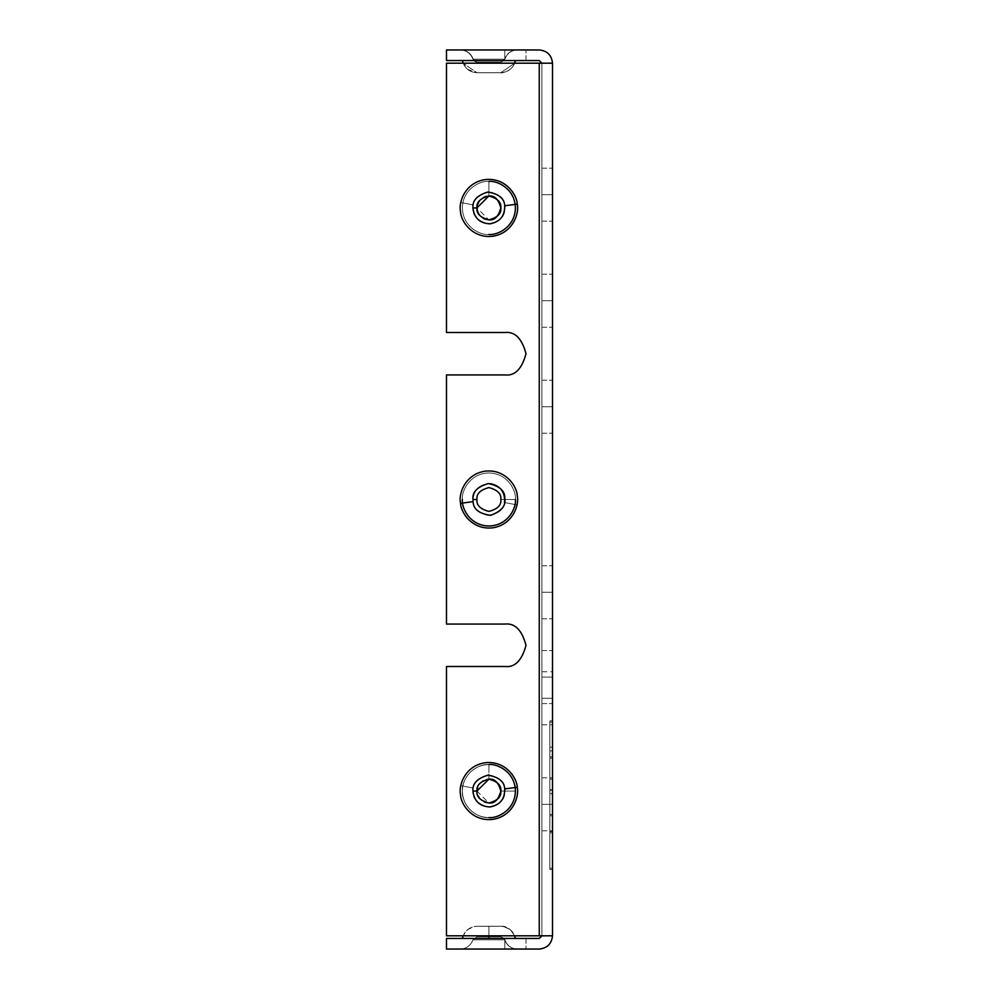 <?xml version="1.0" encoding="UTF-8"?>
<svg xmlns="http://www.w3.org/2000/svg" width="999" height="999" viewBox="0 0 999 999"><rect width="100%" height="100%" fill="white"/><g stroke="black" fill="none" stroke-linecap="round" stroke-linejoin="round"><path stroke-width="0.75" stroke-dasharray="5 3.75" d="M552.509 722.202L549.862 722.202L552.509 722.202L549.862 722.202L549.862 756.817L552.509 756.817L552.509 722.202L552.509 756.817L549.862 756.817L552.509 756.817L549.862 756.817L549.862 779.145L552.509 779.145L552.509 756.817L552.509 779.145L549.862 779.145L552.509 779.145L549.862 779.145L549.862 814.422L552.509 814.422L552.509 779.145L552.509 814.422L549.862 814.422L552.509 814.422L549.862 814.422L549.862 832.879L552.509 832.879L552.509 814.422L552.509 832.879L549.862 832.879L552.509 832.879L549.862 832.879L549.862 868.206L552.509 868.206L552.509 832.879L552.509 868.206L549.862 868.206L552.509 868.206L552.509 722.202L552.509 868.206L549.862 868.206L549.862 722.202L552.509 722.202L552.509 868.206L552.509 790.209L549.862 790.209L549.862 868.206L549.862 722.202L549.862 868.206L552.509 868.206L549.862 868.206L552.509 868.206L549.862 868.206L549.862 722.202L552.509 722.202L549.862 722.202L552.509 722.202L549.862 722.202L549.862 750.923L552.509 750.923L552.509 722.202L552.509 750.923L549.862 750.923L549.862 722.202L552.509 722.202L549.862 722.202L552.509 722.202L549.862 722.202L549.862 868.206L552.509 868.206L552.509 722.202L552.509 868.206L549.862 868.206L552.509 868.206L549.862 868.206L549.862 789.709L552.509 789.709L552.509 868.206L552.509 722.202M549.862 720.878L549.862 869.53L549.862 720.878L552.509 720.878L549.862 720.878L552.509 720.878L552.509 758.141L549.862 758.141L549.862 869.53L549.862 758.141L552.509 758.141L549.862 758.141L552.509 758.141L552.509 777.821L549.862 777.821L552.509 777.821L549.862 777.821L552.509 777.821L552.509 815.746L549.862 815.746L552.509 815.746L549.862 815.746L552.509 815.746L552.509 831.555L549.862 831.555L552.509 831.555L549.862 831.555L552.509 831.555L552.509 869.53L549.862 869.53L552.509 869.53L549.862 869.53L552.509 869.53L552.509 720.878L549.862 720.878L549.862 869.53L549.862 720.878L549.862 869.53L549.862 793.468L549.862 869.53L549.862 794.667L552.509 794.667L552.509 869.53L549.862 869.53L552.509 869.53L549.862 869.53L552.509 869.53L552.509 720.878L549.862 720.878L552.509 720.878L549.862 720.878L552.509 720.878L552.509 747.177L549.862 747.177L549.862 720.878L549.862 747.177L552.509 747.177L552.509 720.878L549.862 720.878L552.509 720.878L549.862 720.878L552.509 720.878L552.509 869.53L549.862 869.53L549.862 720.878M552.509 789.709L549.862 789.709L549.862 814.422L552.509 814.422L552.509 789.709L552.509 814.422L549.862 814.422L552.509 814.422L552.509 790.209L552.509 868.206L552.509 789.709M552.509 814.422L549.862 814.422L549.862 790.209L552.509 790.209L552.509 814.422M549.862 814.422L549.862 722.202L549.862 814.422M552.509 869.53L549.862 869.53L552.509 869.53L552.509 793.468L549.862 793.468L549.862 869.53L552.509 869.53L552.509 815.746L549.862 815.746L549.862 793.468L552.509 793.468L552.509 815.746L549.862 815.746L552.509 815.746L552.509 794.667L549.862 794.667L549.862 815.746L552.509 815.746L552.509 720.878L552.509 869.53M462.387 60.552L515.409 60.552L462.387 60.552C464.348 68.082 469.205 72.153 476.973 72.74L500.824 72.74L476.973 72.74L500.824 72.74L514.672 63.199L500.824 72.74L476.973 72.74L463.124 63.199L476.973 72.74L500.824 72.74C508.578 72.14 513.436 68.082 515.409 60.552L462.387 60.552L515.409 60.552C513.436 68.082 508.578 72.14 500.824 72.74L476.973 72.74C469.218 72.14 464.348 68.082 462.387 60.552C464.348 68.082 469.218 72.14 476.973 72.74L500.824 72.74L476.973 72.74C469.218 72.14 464.348 68.082 462.387 60.552L515.409 60.552L462.387 60.552C464.348 68.082 469.218 72.14 476.973 72.74L467.47 69.293L463.124 63.199M500.824 62.138L476.973 62.138L500.824 62.138L476.973 62.138L500.824 62.138L504.12 60.552L504.845 59.203L473.026 59.203L504.845 59.203L504.12 60.552L500.824 62.138L476.973 62.138L500.824 62.138L476.973 62.138L500.824 62.138L504.12 60.552L504.845 59.203L472.952 59.203L504.845 59.203L473.239 59.203L504.845 59.203L500.824 62.138L476.973 62.138L500.824 62.138L476.973 62.138L500.824 62.138L504.12 60.552L504.845 59.203L473.239 59.203C471.066 53.409 466.92 50.325 460.839 49.95L516.958 49.95C510.864 50.325 506.73 53.409 504.545 59.203C506.73 53.409 510.864 50.325 516.958 49.95L460.839 49.95C466.92 50.325 471.066 53.409 473.239 59.203L504.845 59.203L500.824 62.138M476.973 62.138L472.952 59.203C470.729 53.397 466.521 50.312 460.327 49.95C466.521 50.312 470.729 53.397 472.952 59.203L476.973 62.138L474.488 61.326L472.952 59.203C470.729 53.397 466.521 50.312 460.327 49.95L460.839 49.95C466.92 50.325 471.066 53.409 473.239 59.203L504.845 59.203L473.239 59.203C471.066 53.409 466.92 50.325 460.839 49.95L516.958 49.95L460.839 49.95M504.845 59.203C507.055 53.397 511.276 50.312 517.47 49.95C511.276 50.312 507.055 53.397 504.845 59.203C507.055 53.397 511.276 50.312 517.47 49.95L516.958 49.95M504.807 49.95L504.807 60.552L446.491 60.552L446.491 49.95L504.807 49.95L446.491 49.95L446.491 60.552L446.491 49.95L446.491 60.552L504.807 60.552L504.807 49.95L504.807 60.552L526.011 60.552L504.807 60.552L526.011 60.552L504.807 60.552L504.807 49.95L526.011 49.95L504.807 49.95L526.011 49.95L504.807 49.95L504.807 60.552L446.491 60.552L446.491 49.95L504.807 49.95L446.491 49.95L446.491 60.552L446.491 49.95L446.491 60.552L504.807 60.552L504.807 49.95L446.491 49.95L446.491 60.552L539.26 60.552L541.908 63.199L541.908 935.801L539.26 938.448L541.908 935.801L539.26 935.801L539.26 63.199L541.908 63.199L541.908 935.801L541.908 63.199L539.26 63.199L539.26 935.801L541.908 935.801L541.908 63.199L539.26 63.199L539.26 935.801L446.491 935.801L446.491 666.495L446.491 935.801L446.491 666.495L446.491 935.801L539.26 935.801L539.26 63.199L446.491 63.199L446.491 332.505L504.807 332.505C514.822 331.306 521.89 338.374 526.011 353.708C521.89 369.056 514.822 376.123 504.807 374.925C514.822 376.123 521.89 369.056 526.011 353.708C521.89 338.374 514.822 331.306 504.807 332.505L446.491 332.505L446.491 63.199L539.26 63.199L539.26 935.801L552.509 935.801L446.491 935.801L552.509 935.801C551.673 943.793 547.252 948.213 539.26 949.05L446.491 949.05L504.807 949.05L504.807 938.448L446.491 938.448L446.491 949.05L446.491 938.448L446.491 949.05L446.491 938.448L539.26 938.448L446.491 938.448L446.491 949.05L446.491 938.448L504.807 938.448L504.807 949.05L446.491 949.05L504.807 949.05L504.807 938.448L526.011 938.448L504.807 938.448L526.011 938.448L504.807 938.448L504.807 949.05L526.011 949.05L504.807 949.05L526.011 949.05L504.807 949.05L504.807 938.448L446.491 938.448L446.491 949.05L446.491 938.448L446.491 949.05L446.491 938.448L504.807 938.448L504.807 949.05L446.491 949.05L539.26 949.05C547.252 948.213 551.673 943.793 552.509 935.801L446.491 935.801L539.26 935.801L539.26 63.199L446.491 63.199L446.491 332.505L446.491 63.199L446.491 332.505L504.807 332.505C514.822 331.306 521.89 338.374 526.011 353.708C521.89 369.056 514.822 376.123 504.807 374.925C514.822 376.123 521.89 369.056 526.011 353.708C521.89 338.374 514.822 331.306 504.807 332.505C514.822 331.306 521.89 338.374 526.011 353.708C521.89 369.056 514.822 376.123 504.807 374.925L446.491 374.925L504.807 374.925L446.491 374.925L446.491 624.075L504.807 624.075C514.822 622.877 521.89 629.944 526.011 645.292C521.89 660.626 514.822 667.694 504.807 666.495L446.491 666.495L504.807 666.495C514.822 667.694 521.89 660.626 526.011 645.292C521.89 629.944 514.822 622.877 504.807 624.075L446.491 624.075L446.491 374.925L504.807 374.925L446.491 374.925L446.491 624.075L504.807 624.075C514.822 622.877 521.89 629.944 526.011 645.292C521.89 660.626 514.822 667.694 504.807 666.495C514.822 667.694 521.89 660.626 526.011 645.292C521.89 629.944 514.822 622.877 504.807 624.075L446.491 624.075L446.491 374.925L446.491 624.075L504.807 624.075C514.822 622.877 521.89 629.944 526.011 645.292C521.89 660.626 514.822 667.694 504.807 666.495L446.491 666.495L446.491 935.801L446.491 666.495L504.807 666.495C514.822 667.694 521.89 660.626 526.011 645.292C521.89 629.944 514.822 622.877 504.807 624.075L446.491 624.075L446.491 374.925L504.807 374.925C514.822 376.123 521.89 369.056 526.011 353.708C521.89 338.374 514.822 331.306 504.807 332.505L446.491 332.505L446.491 63.199L552.509 63.199L541.908 63.199L539.26 60.552L446.491 60.552L526.011 60.552L504.807 60.552L526.011 60.552L504.807 60.552L504.807 49.95L526.011 49.95L446.491 49.95L526.011 49.95L504.807 49.95L504.807 60.552L446.491 60.552L526.011 60.552L446.491 60.552L446.491 49.95L504.807 49.95M488.898 219.855C483.254 220.529 479.283 216.558 476.973 207.929C479.283 199.3 483.254 195.317 488.898 196.004L488.898 181.418L488.898 196.004C483.254 195.317 479.283 199.3 476.973 207.929C479.283 216.558 483.254 220.529 488.898 219.855C494.542 220.529 498.513 216.558 500.824 207.929C498.513 199.3 494.542 195.317 488.898 196.004C494.542 195.317 498.513 199.3 500.824 207.929C498.513 216.558 494.542 220.529 488.898 219.855C483.254 220.529 479.283 216.558 476.973 207.929C479.283 199.3 483.254 195.317 488.898 196.004L488.898 181.418C481.143 180.357 462.749 188.312 462.387 207.929C462.749 227.547 481.143 235.502 488.898 234.44C481.143 235.502 462.749 227.547 462.387 207.929C462.749 188.312 481.143 180.357 488.898 181.418L488.898 196.004M476.973 207.929L472.952 207.929L476.973 207.929C476.286 213.574 480.269 217.545 488.898 219.855C497.527 217.545 501.498 213.574 500.824 207.929C501.498 202.285 497.527 198.314 488.898 196.004C480.269 198.314 476.286 202.285 476.973 207.929L488.798 219.855M488.898 802.996C483.254 803.683 479.283 799.699 476.973 791.071C479.283 782.442 483.254 778.471 488.898 779.145L488.898 764.56L488.898 779.145M488.898 817.582C481.143 818.643 462.749 810.689 462.387 791.071C462.749 771.453 481.143 763.498 488.898 764.56C481.143 763.498 462.749 771.453 462.387 791.071C462.749 810.689 481.143 818.643 488.898 817.582M500.824 791.071C501.498 796.715 497.527 800.686 488.898 802.996C480.269 800.686 476.286 796.715 476.973 791.071L472.952 791.071L476.973 791.071C476.286 785.426 480.269 781.455 488.898 779.145C497.527 781.455 501.498 785.426 500.824 791.071L515.409 791.071L500.824 791.071C501.498 785.426 497.527 781.455 488.898 779.145C480.269 781.455 476.286 785.426 476.973 791.071C476.286 785.426 480.269 781.455 488.898 779.145C497.527 781.455 501.498 785.426 500.824 791.071C501.498 796.715 497.527 800.686 488.898 802.996C480.269 800.686 476.286 796.715 476.973 791.071C476.286 796.715 480.269 800.686 488.898 802.996C497.527 800.686 501.498 796.715 500.824 791.071C501.498 785.426 497.527 781.455 488.898 779.145C480.269 781.455 476.286 785.426 476.973 791.071L488.798 802.996M476.973 499.5L472.952 499.5L476.973 499.5C476.286 493.856 480.269 489.885 488.898 487.574C497.527 489.885 501.498 493.856 500.824 499.5C501.498 493.856 497.527 489.885 488.898 487.574C480.269 489.885 476.286 493.856 476.973 499.5C476.286 505.144 480.269 509.115 488.898 511.426C497.527 509.115 501.498 505.144 500.824 499.5L515.409 499.5L500.824 499.5C501.498 493.856 497.527 489.885 488.898 487.574C480.269 489.885 476.286 493.856 476.973 499.5C476.286 505.144 480.269 509.115 488.898 511.426C497.527 509.115 501.498 505.144 500.824 499.5C501.498 505.144 497.527 509.115 488.898 511.426C480.269 509.115 476.286 505.144 476.973 499.5C476.286 493.856 480.269 489.885 488.898 487.574C497.527 489.885 501.498 493.856 500.824 499.5L515.409 499.5C516.471 491.745 508.516 473.351 488.898 472.989C469.28 473.351 461.326 491.745 462.387 499.5C461.326 491.745 469.28 473.351 488.898 472.989C508.516 473.351 516.471 491.745 515.409 499.5L500.824 499.5C501.498 505.144 497.527 509.115 488.898 511.426C480.269 509.115 476.286 505.144 476.973 499.5C476.286 493.856 480.269 489.885 488.898 487.574C497.527 489.885 501.498 493.856 500.824 499.5C501.498 493.856 497.527 489.885 488.898 487.574C480.269 489.885 476.286 493.856 476.973 499.5C476.286 505.144 480.269 509.115 488.898 511.426C497.527 509.115 501.498 505.144 500.824 499.5M488.898 926.26L500.824 926.26L476.973 926.26L500.824 926.26L488.898 926.26L500.824 926.26L488.898 926.26L488.898 935.801L488.898 926.26L500.824 926.26L476.973 926.26L500.824 926.26L488.898 926.26L500.824 926.26L488.898 926.26L488.898 938.448L515.409 938.448L462.387 938.448L515.409 938.448L462.387 938.448L488.898 938.448L462.387 938.448L488.898 938.448L488.898 926.26M476.973 926.26L500.824 926.26L476.973 926.26C469.218 926.86 464.348 930.918 462.387 938.448L515.409 938.448L462.387 938.448C464.348 930.918 469.218 926.86 476.973 926.26L474.138 926.523L467.47 929.707L463.124 935.801L467.47 929.707L474.138 926.523L476.973 926.26M500.824 936.862L476.973 936.862L500.824 936.862L476.973 936.862L500.824 936.862L504.12 938.448L504.845 939.797L472.989 939.797L504.845 939.797L500.824 936.862L476.973 936.862L500.824 936.862L476.973 936.862L500.824 936.862L504.12 938.448L500.824 936.862L476.973 936.862L500.824 936.862L476.973 936.862L500.824 936.862L504.12 938.448L504.845 939.797L472.952 939.797L504.695 939.797C506.905 945.591 511.076 948.675 517.22 949.05L460.576 949.05L517.22 949.05C511.076 948.675 506.905 945.591 504.695 939.797L472.989 939.797L504.845 939.797L504.12 938.448L504.845 939.797L472.952 939.797L504.695 939.797C506.905 945.591 511.076 948.675 517.22 949.05L460.576 949.05L517.22 949.05C511.076 948.675 506.905 945.591 504.695 939.797L472.989 939.797L504.845 939.797L500.824 936.862M476.973 936.862L472.952 939.797C470.729 945.603 466.521 948.688 460.327 949.05C466.521 948.688 470.729 945.603 472.952 939.797L474.488 937.674L476.973 936.862L472.952 939.797C470.729 945.603 466.521 948.688 460.327 949.05L517.22 949.05C511.076 948.675 506.905 945.591 504.695 939.797L472.952 939.797L504.695 939.797C506.905 945.591 511.076 948.675 517.22 949.05L460.576 949.05M504.845 939.797C507.055 945.603 511.276 948.688 517.47 949.05C511.276 948.688 507.055 945.603 504.845 939.797C507.055 945.603 511.276 948.688 517.47 949.05L517.22 949.05M488.898 234.44C496.653 235.502 515.047 227.547 515.409 207.929C515.047 188.312 496.653 180.357 488.898 181.418C496.653 180.357 515.047 188.312 515.409 207.929C515.047 227.547 496.653 235.502 488.898 234.44C481.143 235.502 462.749 227.547 462.387 207.929C462.749 188.312 481.143 180.357 488.898 181.418C481.143 180.357 462.749 188.312 462.387 207.929C462.749 227.547 481.143 235.502 488.898 234.44C496.653 235.502 515.047 227.547 515.409 207.929C515.047 188.312 496.653 180.357 488.898 181.418M515.409 791.071C516.471 783.316 508.516 764.922 488.898 764.56C469.28 764.922 461.326 783.316 462.387 791.071C461.326 798.825 469.28 817.219 488.898 817.582C508.516 817.219 516.471 798.825 515.409 791.071C516.471 798.825 508.516 817.219 488.898 817.582C469.28 817.219 461.326 798.825 462.387 791.071C461.326 783.316 469.28 764.922 488.898 764.56C508.516 764.922 516.471 783.316 515.409 791.071M462.387 499.5C461.326 507.255 469.28 525.649 488.898 526.011C508.516 525.649 516.471 507.255 515.409 499.5C516.471 507.255 508.516 525.649 488.898 526.011C469.28 525.649 461.326 507.255 462.387 499.5C461.326 491.745 469.28 473.351 488.898 472.989C508.516 473.351 516.471 491.745 515.409 499.5C516.471 491.745 508.516 473.351 488.898 472.989C469.28 473.351 461.326 491.745 462.387 499.5M541.908 677.097L541.908 650.586L541.908 703.596L541.908 677.097L541.908 703.596L541.908 677.097L552.509 677.097L552.509 703.596L552.509 650.586L552.509 677.097L552.509 650.586L552.509 677.097L541.908 677.097L541.908 650.586L541.908 703.596L541.908 677.097L541.908 703.596L541.908 677.097L552.509 677.097L552.509 703.596L552.509 650.586L552.509 677.097L552.509 650.586L552.509 677.097L541.908 677.097L541.908 703.596L541.908 650.586L541.908 677.097M541.908 406.73L541.908 380.219L541.908 433.229L541.908 406.73L541.908 433.229L541.908 406.73L552.509 406.73L552.509 433.229L552.509 380.219L552.509 406.73L552.509 380.219L552.509 406.73L541.908 406.73L541.908 380.219L541.908 433.229L541.908 406.73L541.908 433.229L541.908 406.73L552.509 406.73L552.509 433.229L552.509 380.219L552.509 406.73L552.509 380.219L552.509 406.73L541.908 406.73L541.908 380.219L541.908 433.229L541.908 406.73L541.908 433.229L541.908 406.73L552.509 406.73L552.509 433.229L552.509 380.219L552.509 406.73L552.509 380.219L552.509 406.73L541.908 406.73L541.908 380.219L541.908 433.229L541.908 406.73L541.908 433.229L541.908 406.73L552.509 406.73L552.509 433.229L552.509 380.219L552.509 406.73L552.509 380.219L552.509 406.73L541.908 406.73L541.908 433.229L541.908 380.219L541.908 406.73M541.908 300.699L541.908 327.21L541.908 300.699L541.908 327.21L541.908 300.699L552.509 300.699L552.509 327.21L552.509 274.201L552.509 300.699L552.509 274.201L552.509 300.699L541.908 300.699L541.908 327.21L541.908 300.699L541.908 327.21L541.908 300.699L552.509 300.699L552.509 327.21L552.509 274.201L552.509 300.699L552.509 274.201L552.509 300.699L541.908 300.699L541.908 327.21L541.908 300.699L541.908 327.21L541.908 300.699L552.509 300.699L552.509 327.21L552.509 274.201L552.509 300.699L552.509 274.201L552.509 300.699L541.908 300.699L541.908 327.21L541.908 300.699L541.908 327.21L541.908 300.699L552.509 300.699L552.509 327.21L552.509 274.201L552.509 300.699L552.509 274.201L552.509 300.699L541.908 300.699L541.908 327.21L541.908 300.699L541.908 327.21L541.908 300.699L552.509 300.699L552.509 327.21L552.509 274.201L552.509 300.699L552.509 274.201L552.509 300.699L541.908 300.699L541.908 327.21L541.908 300.699L541.908 327.21L541.908 300.699L552.509 300.699L552.509 327.21L552.509 274.201L552.509 300.699L552.509 274.201L552.509 300.699L541.908 300.699L541.908 327.21L541.908 300.699M541.908 194.68L541.908 168.169L541.908 221.179L541.908 194.68L541.908 221.179L541.908 194.68L552.509 194.68L552.509 221.179L552.509 168.169L552.509 194.68L552.509 168.169L552.509 194.68L541.908 194.68L541.908 168.169L541.908 221.179L541.908 194.68L541.908 221.179L541.908 194.68L552.509 194.68L552.509 221.179L552.509 168.169L552.509 194.68L552.509 168.169L552.509 194.68L541.908 194.68L541.908 168.169L541.908 221.179L541.908 194.68L541.908 221.179L541.908 194.68L552.509 194.68L552.509 221.179L552.509 168.169L552.509 194.68L552.509 168.169L552.509 194.68L541.908 194.68L541.908 168.169L541.908 221.179L541.908 194.68L541.908 221.179L541.908 194.68L552.509 194.68L552.509 221.179L552.509 168.169L552.509 194.68L552.509 168.169L552.509 194.68L541.908 194.68L541.908 168.169L541.908 221.179L541.908 194.68L541.908 221.179L541.908 194.68L552.509 194.68L552.509 221.179L552.509 168.169L552.509 194.68L552.509 168.169L552.509 194.68L541.908 194.68L541.908 168.169L541.908 221.179L541.908 194.68L541.908 221.179L541.908 194.68L552.509 194.68L552.509 221.179L552.509 168.169L552.509 194.68L552.509 168.169L552.509 194.68L541.908 194.68L541.908 221.179L541.908 168.169L541.908 194.68M541.908 592.27L541.908 618.781L541.908 592.27L541.908 618.781L541.908 592.27L552.509 592.27L552.509 618.781L552.509 565.771L552.509 592.27L552.509 565.771L552.509 592.27L541.908 592.27L541.908 618.781L541.908 592.27L541.908 618.781L541.908 592.27L552.509 592.27L552.509 618.781L552.509 565.771L552.509 592.27L552.509 565.771L552.509 592.27L541.908 592.27L541.908 618.781L541.908 592.27L541.908 618.781L541.908 592.27L552.509 592.27L552.509 618.781L552.509 565.771L552.509 592.27L552.509 565.771L552.509 592.27L541.908 592.27L541.908 618.781L541.908 592.27L541.908 618.781L541.908 592.27L552.509 592.27L552.509 618.781L552.509 565.771L552.509 592.27L552.509 565.771L552.509 592.27L541.908 592.27L541.908 618.781L541.908 592.27M541.908 698.301L541.908 671.79L541.908 724.799L541.908 698.301L541.908 724.799L541.908 698.301L552.509 698.301L552.509 724.799L552.509 671.79L552.509 698.301L552.509 671.79L552.509 698.301L541.908 698.301L541.908 671.79L541.908 724.799L541.908 698.301L541.908 724.799L541.908 698.301L552.509 698.301L552.509 724.799L552.509 671.79L552.509 698.301L552.509 671.79L552.509 698.301L541.908 698.301L541.908 671.79L541.908 724.799L541.908 698.301L541.908 724.799L541.908 698.301L552.509 698.301L552.509 724.799L552.509 671.79L552.509 698.301L552.509 671.79L552.509 698.301L541.908 698.301L541.908 724.799L541.908 671.79L541.908 698.301M541.908 804.32L541.908 830.831L541.908 804.32L541.908 830.831L541.908 804.32L552.509 804.32L552.509 830.831L552.509 777.821L552.509 804.32L552.509 777.821L552.509 804.32L541.908 804.32L541.908 830.831L541.908 804.32L541.908 830.831L541.908 804.32L552.509 804.32L552.509 830.831L552.509 777.821L552.509 804.32L552.509 777.821L552.509 804.32L541.908 804.32L541.908 830.831L541.908 804.32L541.908 830.831L541.908 804.32L552.509 804.32L552.509 830.831L552.509 777.821L552.509 804.32L552.509 777.821L552.509 804.32L541.908 804.32L541.908 830.831L541.908 804.32M472.952 207.929L473.239 204.907C473.851 197.54 479.832 193.282 491.171 192.145C501.723 196.441 506.256 202.198 504.77 209.44C504.857 216.845 499.325 221.641 488.136 223.851C477.222 220.592 472.152 215.285 472.952 207.929C472.152 215.285 477.222 220.592 488.136 223.851C499.325 221.641 504.857 216.845 504.77 209.44C506.256 202.198 501.723 196.441 491.171 192.145C479.832 193.282 473.851 197.54 473.239 204.907L472.952 207.929M460.839 202.522C461.288 194.093 473.464 176.249 494.305 179.87C515.009 184.253 519.667 205.344 516.958 213.336C516.495 221.766 504.333 239.61 483.491 235.989C462.787 231.606 458.129 210.502 460.839 202.522L473.239 204.907L460.839 202.522C458.129 210.502 462.787 231.606 483.491 235.989C504.333 239.61 516.495 221.766 516.958 213.336C519.667 205.344 515.009 184.253 494.305 179.87C473.464 176.249 461.288 194.093 460.839 202.522M472.952 791.071L473.239 788.049C473.851 780.681 479.832 776.423 491.171 775.299C501.723 779.582 506.256 785.339 504.77 792.582C504.857 799.987 499.325 804.782 488.136 806.992C477.222 803.733 472.152 798.426 472.952 791.071C472.152 798.426 477.222 803.733 488.136 806.992C499.325 804.782 504.857 799.987 504.77 792.582C506.256 785.339 501.723 779.582 491.171 775.299C479.832 776.423 473.851 780.681 473.239 788.049L472.952 791.071M460.839 785.664C461.288 777.234 473.464 759.39 494.305 763.011C515.009 767.394 519.667 788.498 516.958 796.478C516.495 804.907 504.333 822.751 483.491 819.13C462.787 814.747 458.129 793.656 460.839 785.664L473.239 788.049L460.839 785.664C458.129 793.656 462.787 814.747 483.491 819.13C504.333 822.751 516.495 804.907 516.958 796.478C519.667 788.498 515.009 767.394 494.305 763.011C473.464 759.39 461.288 777.234 460.839 785.664M490.921 483.691L490.409 483.628C480.032 483.903 474.213 489.198 472.952 499.5C474.213 489.198 480.032 483.903 490.409 483.628C500.549 485.864 505.257 492.157 504.545 502.522C503.883 509.69 498.164 513.973 487.387 515.372C477.06 511.963 472.252 506.668 472.952 499.5C472.252 506.668 477.06 511.963 487.387 515.372C498.164 513.973 503.883 509.69 504.545 502.522L516.958 504.907C516.495 513.336 504.333 531.181 483.491 527.559C462.787 523.176 458.129 502.085 460.839 494.093C461.288 485.664 473.464 467.819 494.305 471.441C515.009 475.824 519.667 496.915 516.958 504.907L504.545 502.522M516.958 504.907C519.667 496.915 515.009 475.824 494.305 471.441C473.464 467.819 461.288 485.664 460.839 494.093C458.129 502.085 462.787 523.176 483.491 527.559C504.333 531.181 516.495 513.336 516.958 504.907M504.807 949.05L446.491 949.05L526.011 949.05L446.491 949.05L526.011 949.05L504.807 949.05L504.807 938.448L526.011 938.448L504.807 938.448L526.011 938.448L504.807 938.448L504.807 949.05L526.011 949.05L504.807 949.05M504.807 938.448L446.491 938.448L504.807 938.448M473.676 938.448L504.12 938.448M488.898 938.448L462.387 938.448L488.898 938.448M462.387 938.448L515.409 938.448L462.387 938.448M552.509 63.199C551.673 55.207 547.252 50.787 539.26 49.95L446.491 49.95L539.26 49.95C547.252 50.787 551.673 55.207 552.509 63.199L539.26 63.199L552.509 63.199L552.509 935.801L552.509 63.199M504.807 60.552L526.011 60.552L504.807 60.552M552.509 677.097L552.509 650.586L552.509 677.097M552.509 406.73L552.509 380.219L552.509 406.73M552.509 300.699L552.509 327.21L552.509 300.699M552.509 194.68L552.509 168.169L552.509 194.68M552.509 592.27L552.509 618.781L552.509 592.27M552.509 698.301L552.509 671.79L552.509 698.301M552.509 804.32L552.509 830.831L552.509 804.32M515.409 60.552C513.274 72.228 499.488 73.576 500.824 72.74C499.488 73.576 513.274 72.228 515.409 60.552C513.449 68.082 508.591 72.153 500.824 72.74M526.011 60.552L526.011 49.95L526.011 60.552M514.672 935.801L510.327 929.707L503.646 926.523L500.824 926.26C507.205 925.711 512.062 929.782 515.409 938.448C513.449 930.918 508.591 926.847 500.824 926.26M541.908 650.586L552.509 650.586L541.908 650.586M541.908 703.596L552.509 703.596L541.908 703.596M541.908 380.219L552.509 380.219L541.908 380.219M541.908 433.229L552.509 433.229L541.908 433.229M541.908 274.201L552.509 274.201L541.908 274.201M541.908 327.21L552.509 327.21L541.908 327.21M541.908 168.169L552.509 168.169L541.908 168.169M541.908 221.179L552.509 221.179L541.908 221.179M541.908 565.771L552.509 565.771L541.908 565.771M541.908 618.781L552.509 618.781L541.908 618.781M541.908 671.79L552.509 671.79M541.908 724.799L552.509 724.799M541.908 777.821L552.509 777.821M541.908 830.831L552.509 830.831M526.011 938.448L526.011 949.05L526.011 938.448"/><path stroke-width="1.5" d="M462.387 60.552L463.124 63.199L462.387 60.552L515.409 60.552L462.387 60.552L463.124 63.199M514.672 63.199L515.409 60.552L514.672 63.199M446.491 60.552L446.491 49.95L446.491 60.552L539.26 60.552L541.908 63.199L539.26 60.552L446.491 60.552M488.898 196.004C494.542 195.317 498.513 199.3 500.824 207.929C498.513 216.558 494.542 220.529 488.898 219.855C494.542 220.529 498.513 216.558 500.824 207.929C498.513 199.3 494.542 195.317 488.898 196.004L476.973 207.929C476.286 213.574 480.269 217.545 488.898 219.855C497.527 217.545 501.498 213.574 500.824 207.929C501.498 202.285 497.527 198.314 488.898 196.004C480.269 198.314 476.286 202.285 476.973 207.929C476.286 202.285 480.269 198.314 488.898 196.004C497.527 198.314 501.498 202.285 500.824 207.929C501.498 213.574 497.527 217.545 488.898 219.855C480.269 217.545 476.286 213.574 476.973 207.929L472.952 207.929C474.138 218.032 479.807 223.326 489.96 223.838C499.962 221.978 504.87 215.959 504.695 205.794C504.47 198.476 498.851 193.893 487.824 192.02C477.16 195.342 472.202 200.649 472.952 207.929L476.973 207.929C476.286 202.285 480.269 198.314 488.898 196.004C497.527 198.314 501.498 202.285 500.824 207.929C501.498 213.574 497.527 217.545 488.898 219.855C480.269 217.545 476.286 213.574 476.973 207.929M488.898 181.418C496.653 180.357 515.047 188.312 515.409 207.929C515.047 227.547 496.653 235.502 488.898 234.44M488.898 779.145C494.542 778.471 498.513 782.442 500.824 791.071C498.513 799.699 494.542 803.683 488.898 802.996C494.542 803.683 498.513 799.699 500.824 791.071C498.513 782.442 494.542 778.471 488.898 779.145L476.973 791.071C476.286 796.715 480.269 800.686 488.898 802.996C497.527 800.686 501.498 796.715 500.824 791.071C501.498 785.426 497.527 781.455 488.898 779.145C480.269 781.455 476.286 785.426 476.973 791.071C476.286 785.426 480.269 781.455 488.898 779.145C497.527 781.455 501.498 785.426 500.824 791.071C501.498 796.715 497.527 800.686 488.898 802.996C480.269 800.686 476.286 796.715 476.973 791.071L472.952 791.071C474.138 801.173 479.807 806.468 489.96 806.98C499.962 805.119 504.87 799.1 504.695 788.935C504.47 781.63 498.851 777.035 487.824 775.162C477.16 778.496 472.202 783.79 472.952 791.071L476.973 791.071C476.286 796.715 480.269 800.686 488.898 802.996C497.527 800.686 501.498 796.715 500.824 791.071M488.898 764.56C496.653 763.498 515.047 771.453 515.409 791.071C515.047 810.689 496.653 818.643 488.898 817.582C496.653 818.643 515.047 810.689 515.409 791.071C515.047 771.453 496.653 763.498 488.898 764.56M500.824 499.5C501.498 505.144 497.527 509.115 488.898 511.426C480.269 509.115 476.286 505.144 476.973 499.5C476.286 505.144 480.269 509.115 488.898 511.426C497.527 509.115 501.498 505.144 500.824 499.5C501.498 493.856 497.527 489.885 488.898 487.574C480.269 489.885 476.286 493.856 476.973 499.5C476.286 493.856 480.269 489.885 488.898 487.574C497.527 489.885 501.498 493.856 500.824 499.5C501.498 505.144 497.527 509.115 488.898 511.426C480.269 509.115 476.286 505.144 476.973 499.5L472.952 499.5L473.101 501.635C473.264 509.09 479.07 513.661 490.497 515.359C501.361 511.413 506.131 505.769 504.807 498.426C505.132 490.984 499.65 486.026 488.361 483.566C477.26 486.775 472.127 492.095 472.952 499.5L476.973 499.5M515.409 499.5C516.471 507.255 508.516 525.649 488.898 526.011C469.28 525.649 461.326 507.255 462.387 499.5C461.326 507.255 469.28 525.649 488.898 526.011C508.516 525.649 516.471 507.255 515.409 499.5M504.695 788.935C504.87 799.1 499.962 805.119 489.96 806.98C479.807 806.468 474.138 801.173 472.952 791.071C472.202 783.79 477.16 778.496 487.824 775.162C498.851 777.035 504.47 781.63 504.695 788.935L517.22 787.249C517.232 778.808 506.093 760.314 485.077 762.749C464.173 765.971 458.316 786.762 460.576 794.892C460.551 803.333 471.703 821.827 492.719 819.392C513.623 816.171 519.468 795.379 517.22 787.249L504.695 788.935M504.695 205.794C504.87 215.959 499.962 221.978 489.96 223.838C479.807 223.326 474.138 218.032 472.952 207.929C472.202 200.649 477.16 195.342 487.824 192.02C498.851 193.893 504.47 198.476 504.695 205.794L517.22 204.108C517.232 195.667 506.093 177.173 485.077 179.608C464.173 182.829 458.316 203.621 460.576 211.751C460.551 220.192 471.703 238.686 492.719 236.251C513.623 233.029 519.468 212.238 517.22 204.108L504.695 205.794M473.101 501.635L472.952 499.5C472.127 492.095 477.26 486.775 488.361 483.566C499.65 486.026 505.132 490.984 504.807 498.426C506.131 505.769 501.361 511.413 490.497 515.359C479.07 513.661 473.264 509.09 473.101 501.635L460.576 503.321C460.551 511.763 471.703 530.257 492.719 527.822C513.623 524.6 519.468 503.808 517.22 495.679C517.232 487.237 506.093 468.743 485.077 471.178C464.173 474.4 458.316 495.192 460.576 503.321L473.101 501.635M504.807 624.075L446.491 624.075L504.807 624.075C514.822 622.877 521.89 629.944 526.011 645.292C521.89 660.626 514.822 667.694 504.807 666.495C514.822 667.694 521.89 660.626 526.011 645.292C521.89 629.944 514.822 622.877 504.807 624.075M446.491 666.495L504.807 666.495L446.491 666.495L446.491 935.801L446.491 666.495M488.898 938.448L515.409 938.448L462.387 938.448L488.898 938.448L488.898 935.801L488.898 938.448L462.387 938.448L488.898 938.448M539.26 938.448L541.908 935.801L539.26 938.448L446.491 938.448L539.26 938.448M504.545 502.522C505.257 492.157 500.549 485.864 490.409 483.628M552.509 935.801C551.673 943.793 547.252 948.213 539.26 949.05L446.491 949.05L446.491 938.448L446.491 949.05L539.26 949.05C547.252 948.213 551.673 943.793 552.509 935.801L446.491 935.801L552.509 935.801L552.509 63.199L539.26 63.199L539.26 935.801L539.26 63.199L446.491 63.199L446.491 332.505L446.491 63.199L552.509 63.199C551.673 55.207 547.252 50.787 539.26 49.95L446.491 49.95L539.26 49.95C547.252 50.787 551.673 55.207 552.509 63.199L552.509 935.801M504.807 332.505L446.491 332.505L504.807 332.505C514.822 331.306 521.89 338.374 526.011 353.708C521.89 369.056 514.822 376.123 504.807 374.925C514.822 376.123 521.89 369.056 526.011 353.708C521.89 338.374 514.822 331.306 504.807 332.505M446.491 374.925L446.491 624.075L446.491 374.925L504.807 374.925L446.491 374.925M517.22 787.249C519.468 795.379 513.623 816.171 492.719 819.392C471.703 821.827 460.551 803.333 460.576 794.892C458.316 786.762 464.173 765.971 485.077 762.749C506.093 760.314 517.232 778.808 517.22 787.249M517.22 204.108C519.468 212.238 513.623 233.029 492.719 236.251C471.703 238.686 460.551 220.192 460.576 211.751C458.316 203.621 464.173 182.829 485.077 179.608C506.093 177.173 517.232 195.667 517.22 204.108M460.576 503.321C458.316 495.192 464.173 474.4 485.077 471.178C506.093 468.743 517.232 487.237 517.22 495.679C519.468 503.808 513.623 524.6 492.719 527.822C471.703 530.257 460.551 511.763 460.576 503.321M515.409 938.448L514.672 935.801M462.387 938.448L463.124 935.801L462.387 938.448"/></g></svg>
